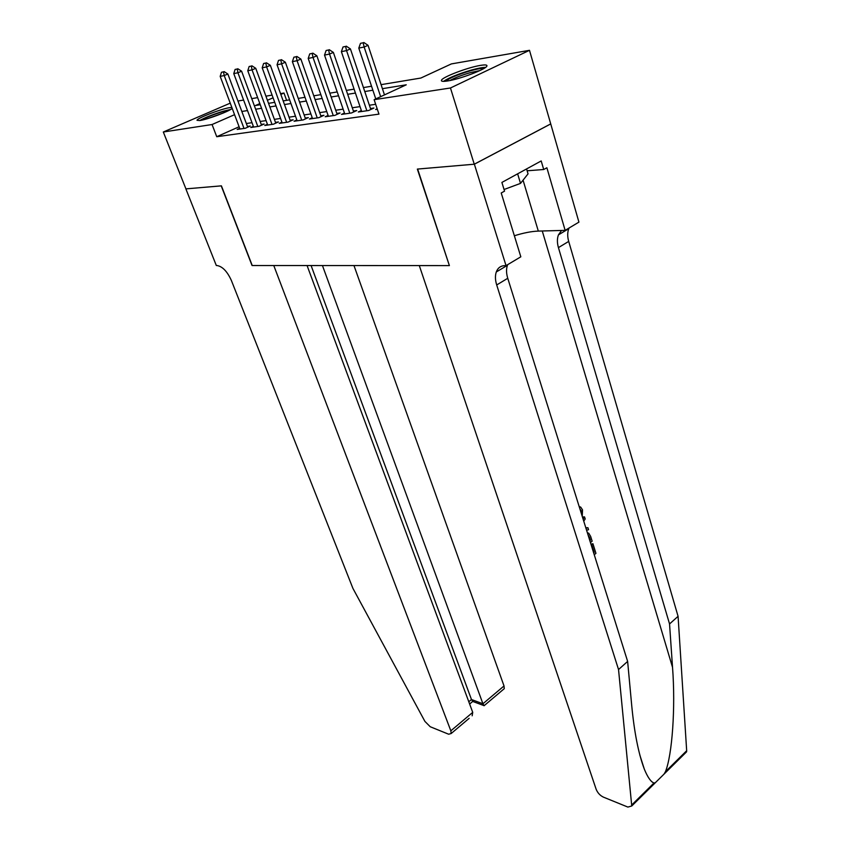 <?xml version="1.0" encoding="UTF-8"?>
<svg xmlns="http://www.w3.org/2000/svg" width="850" height="850" viewBox="0 0 850 850"><rect width="100%" height="100%" fill="white"/><g stroke="black" fill="none" stroke-linecap="round" stroke-linejoin="round"><path stroke-width="1.27" d="M447.429 80.984C443.041 81.653 441.054 81.419 441.447 80.293C442.159 77.148 467.936 67.331 480.505 65.386C485.201 64.621 487.326 64.834 486.891 66.045C486.211 69.169 459.68 79.231 447.429 80.984M232.199 108.375C229.946 111.031 207.453 119.499 199.803 120.551L197.019 120.317C196.616 118.373 220.936 108.938 229.542 107.663L231.848 107.461M237.958 101.044L243.599 100.056M251.738 98.642L257.635 97.612M265.923 96.167L272.096 95.094M280.543 93.627L283.985 93.032L280.829 94.414M286.609 100.343L283.985 93.032M381.076 84.649L420.867 78.041L451.382 63.909L529.486 50.32L450.457 87.986L374.127 99.684L406.257 84.809L382.415 88.676M474.364 164.199L417.637 169.054L449.395 265.604L419.294 265.593L596.19 789.374C597.656 792.891 600.036 795.472 603.351 797.109L627.874 807.075L631.752 805.991L618.534 669.545L496.697 284.962C495.178 280.022 495.04 275.697 496.283 271.968C497.834 267.867 500.703 265.752 504.889 265.636L506.037 265.636L474.364 164.199L550.736 123.93L529.486 50.32M377.177 108.789L375.668 109.491L377.336 109.246M361.367 110.564L358.307 111.988L368.656 110.5L373.915 108.046L370.494 108.545M344.473 113.029L341.487 114.41L351.507 112.965L356.734 110.543L353.398 111.031M328.1 115.419L325.189 116.758L334.911 115.366L340.085 112.965L336.844 113.443M312.226 117.736L309.4 119.032L318.814 117.683L323.956 115.313L320.79 115.781M296.841 119.978L294.079 121.242L303.216 119.924L308.327 117.587L305.235 118.044M281.913 122.156L279.214 123.377L288.076 122.103L293.154 119.797L290.137 120.243M267.421 124.27L264.786 125.46L273.392 124.217L278.428 121.943L275.485 122.368M253.353 126.321L250.771 127.479L259.133 126.267L264.137 124.026L261.258 124.44M239.094 126.767L216.739 136.722L378.962 114.123L374.127 99.684M375.679 104.295L369.378 105.23M360.028 106.622L352.283 107.769M343.124 109.14L335.729 110.234M326.751 111.573L319.685 112.625M310.888 113.932L304.13 114.941M295.492 116.227L289.032 117.183M280.564 118.448L274.38 119.361M266.071 120.604L260.164 121.486M252.004 122.698L246.351 123.537L241.846 111.488M239.679 128.318L237.161 129.434L245.289 128.265L250.251 126.044L247.435 126.459M550.63 123.951L474.257 164.209L417.35 169.086L449.342 265.476M449.108 265.604L252.238 265.529L221.414 185.852L185.927 188.881L163.317 132.005L230.233 103.147M474.257 164.209L450.457 87.986M216.739 136.722L212.064 124.525L163.317 132.005M234.558 114.676L212.064 124.525M372.874 90.217L364.767 91.534M355.428 93.054L347.682 94.308M338.534 95.795L331.139 96.996M322.171 98.451L315.106 99.599M306.319 101.022L299.561 102.117M290.944 103.519L284.484 104.561M276.027 105.931L269.854 106.941M261.556 108.279L255.648 109.246M247.499 110.564L241.857 111.478M259.834 103.604L255.468 105.517L260.249 104.731M268.547 103.349L274.72 102.319M283.167 100.916L289.627 99.843M298.244 98.409L304.991 97.293M313.788 95.827L320.843 94.658M329.811 93.171L337.206 91.938M346.354 90.419L354.099 89.133M363.439 87.582L371.535 86.233M273.073 97.803L267.421 100.279M223.508 71.846L221.489 72.271L223.508 71.846L224.219 75.554L227.874 74.024L247.701 127.181M239.955 129.03L220.182 76.373L224.219 75.554L244.014 128.446M221.489 72.271L220.182 76.373M227.874 74.024L224.113 71.591M201.163 120.296C205.881 117.523 212.936 114.697 222.349 111.796L229.298 110.224M223.539 112.901L207.347 118.692M230.648 109.469L223.359 111.201C213.265 114.282 205.349 117.406 199.633 120.573M445.549 81.239C449.469 78.062 457.746 74.577 470.369 70.805C477.137 68.935 481.631 68.17 483.841 68.51M479.91 70.55L470.422 72.622C461.837 75.108 454.984 77.754 449.873 80.537M485.594 67.373C482.598 67.362 477.796 68.276 471.176 70.114C458.203 73.95 448.97 77.701 443.498 81.366M526.575 168.938L528.041 173.867L520.508 183.387L504.061 189.508M517.639 173.825L520.508 183.387M185.916 188.87L221.223 185.863L252.046 265.529L273.774 265.54L450.84 730.819L472.728 712.364L307.073 265.551M469.168 718.324L451.169 733.529L448.641 734.219L430.217 726.729L424.904 721.384L352.931 588.412L231.423 280.585C227.29 271.458 222.477 266.433 216.984 265.519L216.314 265.519L185.863 188.891M322.447 265.561L482.928 703.758L504.029 685.961L504.263 688.67L503.072 689.679M353.972 265.572L504.029 685.961M451.169 733.529L450.84 730.819M311.089 265.551L471.474 699.529L482.928 703.758L484.054 705.744L484.691 705.202M472.961 701.526L471.474 699.529L468.796 701.771M472.154 715.796L472.728 712.364M593.672 552.872L594.214 552.426L591.781 544.648L592.939 543.724L590.963 544.223M618.534 669.545L627.629 661.417L631.678 705.086C634.249 732.222 638.467 753.567 644.321 769.144C647.636 777.219 650.856 781.851 653.969 783.02L655.308 782.733L663.988 774.159L665.444 771.694C672.18 755.119 675.644 707.774 672.531 667.346L669.545 623.953L558.429 247.616C557.058 242.803 557.069 238.553 558.45 234.855L561.574 230.456M585.958 528.233L587.934 527.722L585.82 527.776M583.132 519.212L584.577 516.959L583.716 516.789L582.739 517.937M669.545 623.953L678.077 616.335L568.703 241.411C567.354 236.619 567.375 232.369 568.788 228.682L569.086 228.002M507.684 264.648L507.418 265.327C506.143 269.046 506.26 273.36 507.748 278.279L627.629 661.417M665.444 771.694L686.673 750.731L678.077 616.335M506.037 265.636L520.827 256.806L501.224 192.982L504.56 191.144L501.893 182.431L541.195 160.947L543.713 169.511L546.879 167.769L565.144 230.361L578.924 222.126L550.736 123.93M514.367 235.758C523.494 232.911 531.484 231.349 538.316 231.094L565.144 230.361M686.673 750.731L686.588 751.825L683.942 753.429M527.128 170.786L543.713 169.511M581.528 514.08L581.4 510.946L580.497 510.776M581.4 510.946L579.934 508.98M579.201 506.611L580.656 507.067L582.526 509.862L582.239 516.354M587.934 527.722L588.561 529.72L586.564 530.166M584.577 516.959L585.204 518.967L583.748 521.156M587.382 532.78L588.742 533.216L590.654 536.435L592.142 541.184L590.442 542.544M589.857 540.674L590.399 540.239L589.549 537.508L588.094 535.033M590.399 540.239L589.666 540.079M589.549 537.508L588.816 537.349M592.939 543.724L595.935 553.361L594.246 554.721M591.781 544.648L591.048 544.499M594.214 552.426L593.481 552.266M237.192 68.999L235.11 69.434L237.192 68.999L237.926 72.76L241.613 71.219L261.534 125.194M253.629 127.064L233.771 73.599L237.926 72.76L257.805 126.459M235.11 69.434L233.771 73.599M241.613 71.219L237.809 68.744M251.292 66.066L249.146 66.513L251.292 66.066L252.046 69.87L255.765 68.319L275.761 123.144M267.707 125.035L247.775 70.752L252.046 69.87L272.011 124.419M249.146 66.513L247.775 70.752M255.765 68.319L251.908 65.801M265.816 63.038L263.606 63.506L265.816 63.038L266.602 66.906L270.353 65.333L290.424 121.04M282.2 122.953L262.193 67.809L266.602 66.906L286.631 122.315M263.606 63.506L262.193 67.809M270.353 65.333L266.443 62.783M280.787 59.925L278.513 60.403L280.787 59.925L281.605 63.846L285.377 62.252L305.522 118.873M297.139 120.796L277.058 64.77L281.605 63.846L301.707 120.137M278.513 60.403L277.058 64.77M285.377 62.252L281.424 59.659M296.236 56.706L293.888 57.194L296.236 56.706L297.075 60.69L300.879 59.075L321.087 116.631M312.534 118.586L292.379 61.646L297.075 60.69L317.241 117.906M293.888 57.194L292.379 61.646M300.879 59.075L296.862 56.44M312.163 53.391L309.74 53.901L312.163 53.391L313.034 57.439L316.869 55.803L337.142 114.325M328.408 116.301L308.199 58.427L313.034 57.439L333.264 115.6M309.74 53.901L308.199 58.427M316.869 55.803L312.811 53.125M328.621 49.969L326.113 50.49L328.621 49.969L329.524 54.071L333.381 52.424L353.706 111.945M344.781 113.942L324.519 55.091L329.524 54.071L349.796 113.22M326.113 50.49L324.519 55.091M333.381 52.424L329.258 49.693M345.61 46.431L343.017 46.973L345.61 46.431L346.545 50.596L350.423 48.928L370.812 109.491M361.686 111.509L341.381 51.659L346.545 50.596L366.86 110.755M343.017 46.973L341.381 51.659M350.423 48.928L346.258 46.155M363.163 42.776L360.496 43.339L363.163 42.776L364.14 47.016L368.05 45.316L384.476 94.892M375.774 98.919L358.796 48.099L364.14 47.016L380.651 96.666M360.496 43.339L358.796 48.099M368.05 45.316L363.821 42.5M672.531 667.346L542.258 230.988M558.429 247.616L568.703 241.411M507.748 278.279L496.697 284.962M631.805 804.907L653.969 783.02M523.058 180.168L538.316 231.094M504.263 688.67L484.054 705.744M472.409 701.324L483.852 705.564M469.636 704.023L472.632 701.516M644.321 769.144L639.784 754.917M507.418 265.327L496.283 271.968M558.45 234.855L568.788 228.682M631.752 805.991L655.308 782.733M663.988 774.159L686.588 751.825"/></g></svg>
